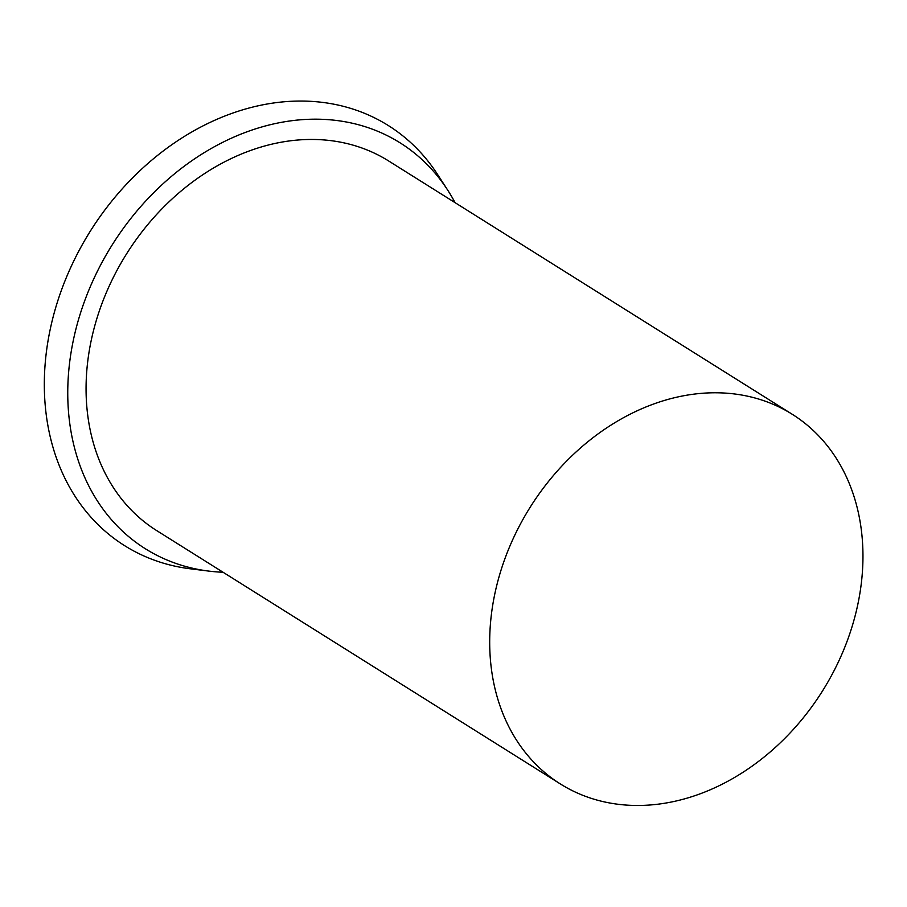 <?xml version="1.0" encoding="UTF-8"?>
<svg xmlns="http://www.w3.org/2000/svg" width="907" height="907" viewBox="0 0 907 907"><rect width="100%" height="100%" fill="white"/><g stroke="black" fill="none" stroke-linecap="round" stroke-linejoin="round"><path stroke-width="1.36" d="M861.094 585.117A218.19 172.636 -57.9 0 1 745.418 770.712A218.19 172.636 -57.9 0 1 560.333 783.931A218.19 172.636 -57.9 0 1 530.096 507.353A218.19 172.636 -57.9 0 1 792.31 414.318A218.19 172.636 -57.9 0 1 861.094 585.117M560.333 783.931L156.707 530.606A218.19 172.636 -57.9 0 1 126.47 254.028A218.19 172.636 -57.9 0 1 388.684 160.993L792.31 414.318M223.077 572.26A239.618 189.597 -57.9 0 1 208.882 571.104A239.618 189.597 -57.9 0 1 112.117 245.015A239.618 189.597 -57.9 0 1 447.854 190.368A239.618 189.597 -57.9 0 1 455.065 202.646M208.882 571.104L190.413 568.814A248.019 196.241 -57.9 0 1 75.655 257.191A248.019 196.241 -57.9 0 1 107.23 206.887A248.019 196.241 -57.9 0 1 437.752 174.734L447.854 190.368M75.655 257.191L75.859 256.783A244.164 193.191 -57.9 0 1 106.947 207.25L107.23 206.887"/></g></svg>
